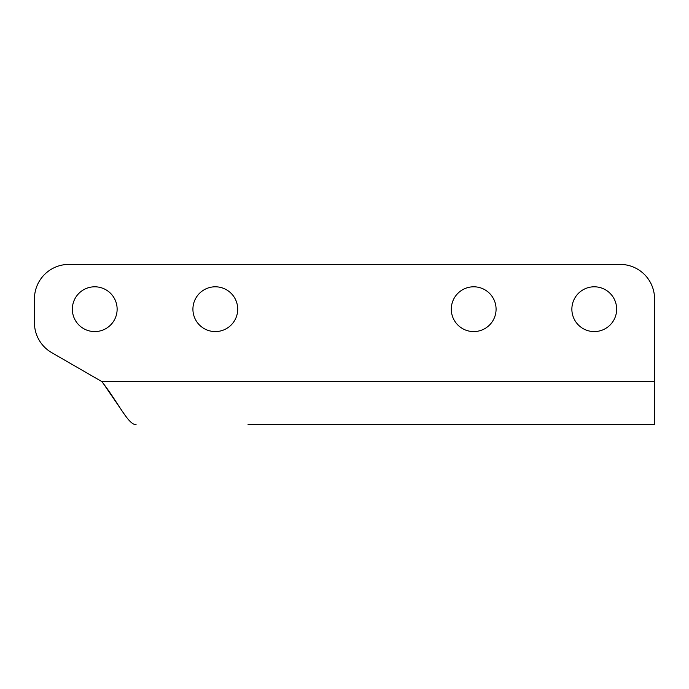 <?xml version="1.0" encoding="UTF-8"?>
<svg xmlns="http://www.w3.org/2000/svg" width="689" height="689" viewBox="0 0 689 689"><rect width="100%" height="100%" fill="white"/><g stroke="black" fill="none" stroke-linecap="round" stroke-linejoin="round"><path stroke-width="1.03" d="M237.705 309.189A22.392 22.392 0 0 1 215.312 331.581A22.392 22.392 0 0 1 192.92 309.189A22.392 22.392 0 0 1 215.312 286.796A22.392 22.392 0 0 1 237.705 309.189M616.655 309.189A22.392 22.392 0 0 1 594.262 331.581A22.392 22.392 0 0 1 571.87 309.189A22.392 22.392 0 0 1 594.262 286.796A22.392 22.392 0 0 1 616.655 309.189M117.13 309.189A22.392 22.392 0 0 1 94.737 331.581A22.392 22.392 0 0 1 72.345 309.189A22.392 22.392 0 0 1 94.737 286.796A22.392 22.392 0 0 1 117.13 309.189M496.08 309.189A22.392 22.392 0 0 1 473.688 331.581A22.392 22.392 0 0 1 451.295 309.189A22.392 22.392 0 0 1 473.688 286.796A22.392 22.392 0 0 1 496.08 309.189M561.535 424.596L654.55 424.596L654.55 298.854A34.45 34.45 0 0 0 620.1 264.404L68.9 264.404L620.1 264.404M248.04 424.596L654.55 424.596M285.935 424.596L288.398 424.596M521.177 424.596L523.64 424.596M125.312 415.656L103.35 383.558C118.474 403.125 128.447 425.122 136.06 424.596M654.55 381.534L101.757 381.534L51.675 352.622A34.45 34.45 0 0 1 34.45 322.779L34.45 298.854A34.45 34.45 0 0 1 68.9 264.404M51.675 352.622L101.757 381.534L103.35 383.558M34.45 298.854L34.45 322.779"/></g></svg>
